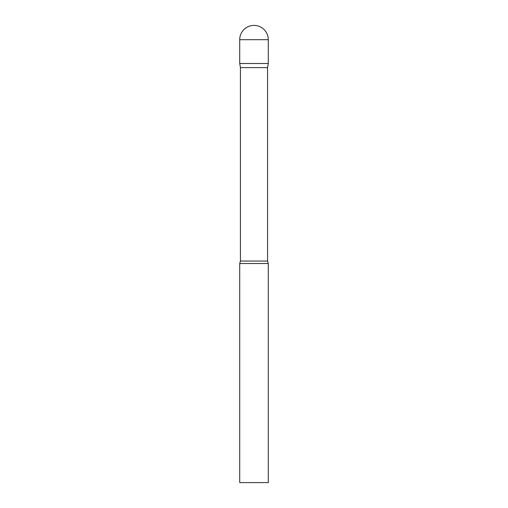 <?xml version="1.0" encoding="UTF-8"?>
<svg xmlns="http://www.w3.org/2000/svg" width="508" height="508" viewBox="0 0 508 508"><rect width="100%" height="100%" fill="white"/><g stroke="black" fill="none" stroke-linecap="round" stroke-linejoin="round"><path stroke-width="0.38" stroke-dasharray="2.54 1.91" d="M268.288 63.5L239.713 63.5L268.288 63.5M240.436 67.608L267.564 67.608M239.713 263.525L268.288 263.525M239.713 482.6L268.288 482.6M268.288 39.688L239.713 39.688M240.436 261.055L267.564 261.055"/><path stroke-width="0.76" d="M267.564 67.608L267.564 261.055L240.436 261.055L240.436 67.608L267.564 67.608L268.288 63.5L239.713 63.5L268.288 63.5L268.288 39.688A14.287 14.287 0 0 0 254 25.4A14.287 14.287 0 0 0 239.713 39.688L268.288 39.688M240.436 67.608L239.713 63.5L239.713 39.688M254 263.525L239.713 263.525L239.713 482.6L268.288 482.6L268.288 263.525L254 263.525M240.436 261.055L239.713 263.525M267.564 261.055L268.288 263.525"/></g></svg>
